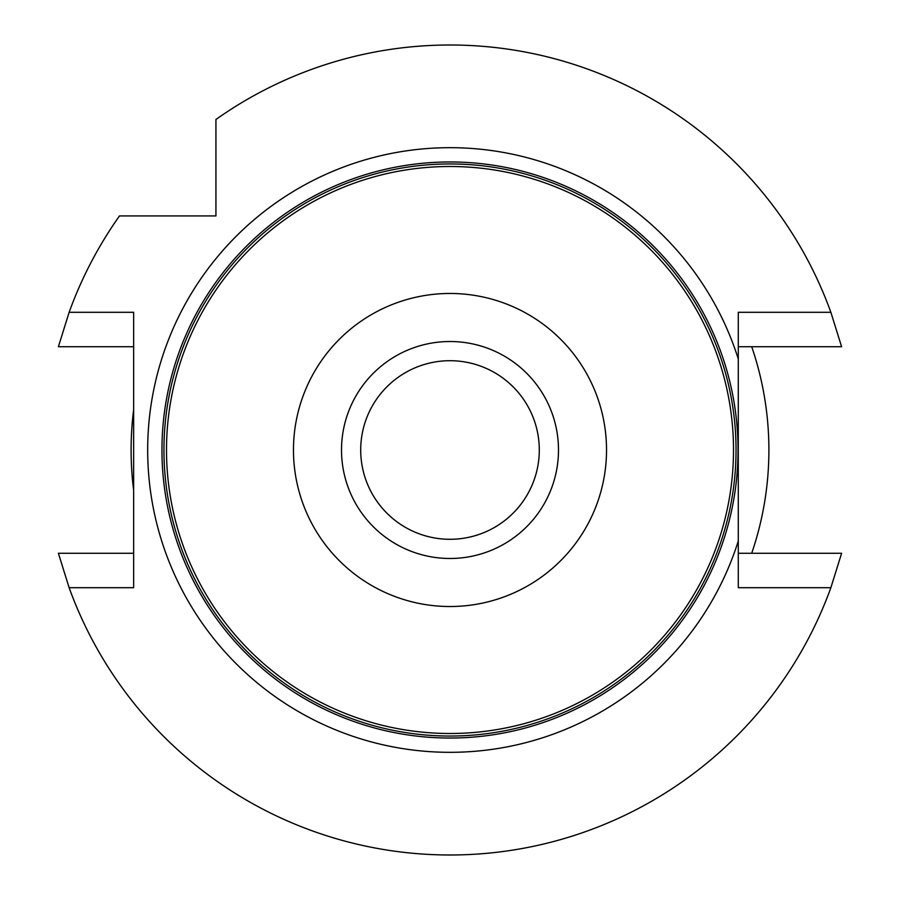 <?xml version="1.0" encoding="UTF-8"?>
<svg xmlns="http://www.w3.org/2000/svg" width="900" height="900" viewBox="0 0 900 900"><rect width="100%" height="100%" fill="white"/><g stroke="black" fill="none" stroke-linecap="round" stroke-linejoin="round"><path stroke-width="1.35" d="M341.516 450A108.484 108.484 0 0 1 450 341.516A108.484 108.484 0 0 1 558.484 450A108.484 108.484 0 0 1 450 558.484A108.484 108.484 0 0 1 341.516 450M166.5 450A283.5 283.5 0 0 1 591.75 204.48A283.5 283.5 0 0 1 591.75 695.52A283.5 283.5 0 0 1 166.5 450M293.468 450A156.532 156.532 0 0 1 528.266 314.438A156.532 156.532 0 0 1 528.266 585.551A156.532 156.532 0 0 1 293.468 450M450 539.291A89.291 89.291 0 0 1 360.709 450A89.291 89.291 0 0 1 450 360.709A89.291 89.291 0 0 1 539.291 450A89.291 89.291 0 0 1 450 539.291M738.034 450A288.034 288.034 0 0 0 305.978 200.554A288.034 288.034 0 0 0 305.978 699.446A288.034 288.034 0 0 0 738.034 450M738.281 450L738.281 541.035A302.31 302.31 0 0 1 272.981 695.07A302.31 302.31 0 0 1 272.981 204.93A302.31 302.31 0 0 1 738.281 358.965L738.281 450M738.281 358.965L738.281 312.3L830.869 312.3A405 405 0 0 0 215.933 119.486L215.933 215.933L119.486 215.933A405 405 0 0 0 69.131 312.3L58.387 346.736L133.65 346.736M830.869 312.3L841.613 346.736L738.281 346.736M738.281 553.264L841.613 553.264L830.869 587.7A405 405 0 0 1 69.131 587.7L58.387 553.264L133.65 553.264M69.131 587.7L133.65 587.7L133.65 312.3L69.131 312.3M830.869 587.7L738.281 587.7L738.281 541.035M751.714 553.264A318.904 318.904 0 0 0 751.714 346.736M133.65 409.748A318.904 318.904 0 0 0 133.65 490.252M163.946 450A286.054 286.054 0 0 1 593.021 202.275A286.054 286.054 0 0 1 593.021 697.725A286.054 286.054 0 0 1 163.946 450"/></g></svg>
